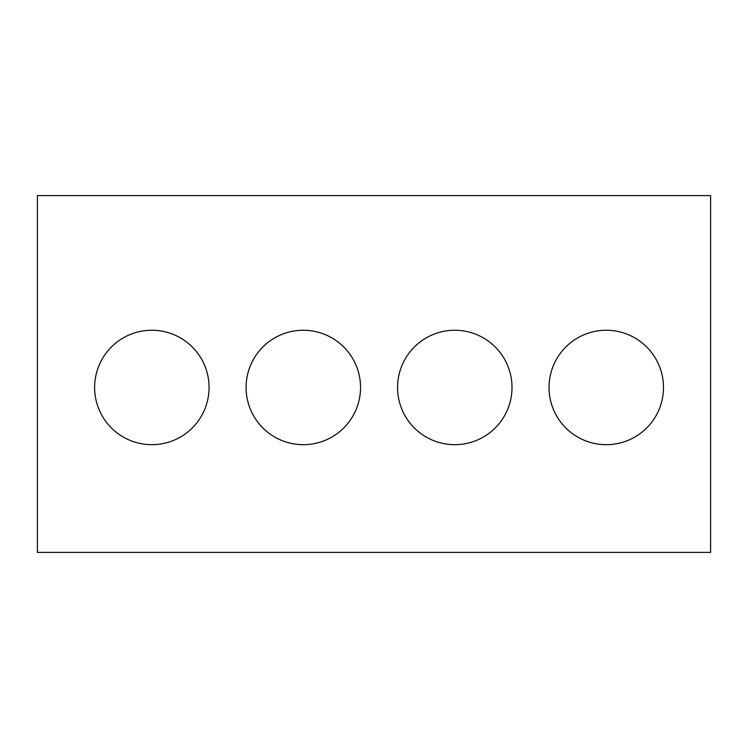 <?xml version="1.0" encoding="UTF-8"?>
<svg xmlns="http://www.w3.org/2000/svg" width="748" height="748" viewBox="0 0 748 748"><rect width="100%" height="100%" fill="white"/><g stroke="black" fill="none" stroke-linecap="round" stroke-linejoin="round"><path stroke-width="1.12" d="M710.6 552.398L37.4 552.398L37.4 195.602L710.6 195.602L710.6 552.398M209.066 387.464A57.222 57.222 0 0 0 123.233 337.909A57.222 57.222 0 0 0 123.233 437.019A57.222 57.222 0 0 0 209.066 387.464M360.536 387.464A57.222 57.222 0 0 0 274.703 337.909A57.222 57.222 0 0 0 274.703 437.019A57.222 57.222 0 0 0 360.536 387.464M512.006 387.464A57.222 57.222 0 0 0 426.173 337.909A57.222 57.222 0 0 0 426.173 437.019A57.222 57.222 0 0 0 512.006 387.464M663.476 387.464A57.222 57.222 0 0 0 577.643 337.909A57.222 57.222 0 0 0 577.643 437.019A57.222 57.222 0 0 0 663.476 387.464"/></g></svg>
